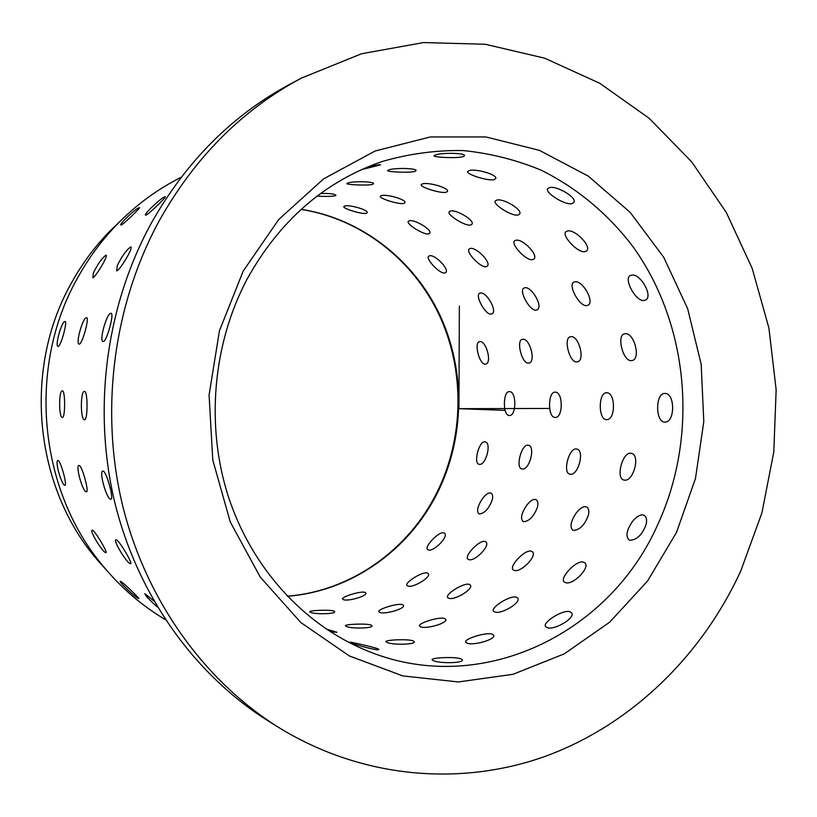 <?xml version="1.0" encoding="UTF-8"?>
<svg xmlns="http://www.w3.org/2000/svg" width="817" height="817" viewBox="0 0 817 817"><rect width="100%" height="100%" fill="white"/><g stroke="black" fill="none" stroke-linecap="round" stroke-linejoin="round"><path stroke-width="1.23" d="M120.559 220.866L108.957 232.048C94.486 247.03 82.078 263.809 71.753 282.386C22.641 368.334 33.967 486.513 97.203 559.798L107.967 571.788M181.241 177.228C157.477 189.146 136.02 204.924 116.882 224.583C101.747 240.239 88.777 257.804 77.962 277.259C26.563 367.242 38.44 491.201 104.566 567.805C122.254 588.791 142.515 606.071 165.371 619.654M278.434 727.293L268.16 720.89C195.018 675.056 137.624 595.532 114.778 502.414C92.382 409.205 105.985 306.191 151.022 223.664C186.113 161.317 232.784 114.635 291.026 83.62L301.728 77.962L361.625 53.738L423.574 42.566L485.278 44.261L544.633 58.181L599.811 83.303L649.27 118.383L691.774 161.97L726.323 212.512L752.202 268.415L768.909 328.036L776.15 389.75L773.801 451.903L761.914 512.882L740.743 571.063C702.017 655.101 632.807 723.505 547.513 755.521C462.187 786.822 362.37 779.101 278.434 727.293C204.097 680.724 145.692 599.719 122.438 504.783C99.654 409.746 113.512 304.67 159.356 220.559C195.069 157.017 242.526 109.488 301.728 77.962M657.317 525.556C698.596 437.003 689.517 325.952 633.471 247.357C608.706 214.483 577.241 188.002 540.987 170.11C516.078 159.815 490.139 153.29 463.178 150.553C435.951 150.114 408.939 153.759 382.142 161.511C324.666 181.456 279.69 220.58 247.234 278.863C212.686 343.947 205.527 425.759 228.382 496.634C251.554 567.417 303.117 623.882 364.627 649.729C477.7 698.382 608.165 635.769 657.317 525.556M676.527 532.357L695.481 478.466L703.794 421.654L701.17 364.28L687.669 308.714L663.741 257.314L630.173 212.369L588.199 176.074L539.445 150.379L485.972 136.95L430.273 136.96L375.146 150.992L323.603 178.872L278.679 219.559L243.19 271.101L219.456 330.722L209.081 394.979L212.777 460.022L230.261 521.951L260.296 577.149L300.87 622.574L349.37 655.959L402.873 675.925L458.378 681.95L513.025 674.301L564.19 653.906L609.656 622.207L647.575 581.01L676.527 532.357M116.739 270.938C118.026 270.417 120.068 268.058 122.887 263.85C128.82 254.669 131.557 249.042 131.108 246.948C131.557 249.042 128.82 254.669 122.887 263.85C120.068 268.058 118.026 270.417 116.739 270.938L117.291 265.525C122.05 255.966 126.512 249.777 130.659 246.969L130.659 246.969C126.512 249.777 122.05 255.966 117.291 265.525L116.739 270.938M92.791 277.76C93.924 277.29 95.803 275.084 98.418 271.152C103.994 262.492 106.629 257.181 106.302 255.221C106.629 257.181 103.994 262.492 98.418 271.152C95.803 275.084 93.924 277.29 92.791 277.76L93.485 272.623C98.04 263.615 102.186 257.825 105.934 255.231L105.934 255.231C102.186 257.825 98.04 263.615 93.485 272.623L92.791 277.76M103.279 341.516C106.71 341.751 114.503 313.258 111.092 313.32L110.826 313.309C106.67 313.268 98.877 341.22 103.054 341.506L103.279 341.516C106.71 341.751 114.503 313.258 111.092 313.32L110.826 313.309C106.67 313.268 98.877 341.22 103.054 341.506L103.279 341.516M79.3 344.11C82.282 344.355 89.604 317.599 86.622 317.701L86.398 317.69C82.731 317.609 75.409 343.875 79.116 344.1L79.3 344.11C82.282 344.355 89.604 317.599 86.622 317.701L86.398 317.69C82.731 317.609 75.409 343.875 79.116 344.1L79.3 344.11M58.181 346.398C60.795 346.643 67.709 321.428 65.074 321.551L64.89 321.551C61.632 321.438 54.719 346.214 58.027 346.388L58.181 346.398C60.795 346.643 67.709 321.428 65.074 321.551L64.89 321.551C61.632 321.438 54.719 346.214 58.027 346.388L58.181 346.398M84.457 419.775L84.508 419.775C87.899 420.551 87.899 390.73 84.488 391.374L84.478 391.374C80.362 390.72 80.342 420.03 84.457 419.775L84.508 419.775C87.899 420.551 87.899 390.73 84.488 391.374L84.478 391.374C80.362 390.72 80.342 420.03 84.457 419.775M62.358 417.477L62.398 417.477C65.37 418.192 65.36 390.209 62.378 390.822L62.368 390.822C58.722 390.199 58.712 417.732 62.358 417.477L62.398 417.477C65.37 418.192 65.36 390.209 62.378 390.822L62.368 390.822C58.722 390.199 58.712 417.732 62.358 417.477M110.571 499.218L110.908 499.238C114.155 499.412 106.506 471.368 103.116 471.113L102.819 471.103C98.786 471.307 106.486 498.789 110.571 499.218L110.908 499.238C114.155 499.412 106.506 471.368 103.116 471.113L102.819 471.103C98.786 471.307 106.486 498.789 110.571 499.218M86.204 491.824L86.479 491.844C89.319 492.028 82.119 465.67 79.167 465.486L78.922 465.476C75.348 465.629 82.588 491.487 86.204 491.824L86.479 491.844C89.319 492.028 82.119 465.67 79.167 465.486L78.922 465.476C75.348 465.629 82.588 491.487 86.204 491.824M64.727 485.308L64.962 485.318C67.464 485.523 60.662 460.665 58.078 460.522L57.874 460.522C54.678 460.625 61.52 485.053 64.727 485.308L64.962 485.318C67.464 485.523 60.662 460.665 58.078 460.522L57.874 460.522C54.678 460.625 61.52 485.053 64.727 485.308M130.179 563.628L130.669 563.699C132.946 563.679 119.486 540.823 116.361 539.812L115.912 539.782C112.92 540.394 126.451 562.647 130.179 563.628L130.669 563.699C132.946 563.679 119.486 540.823 116.361 539.812L115.912 539.782C112.92 540.394 126.451 562.647 130.179 563.628M105.546 552.588L105.944 552.639C107.956 552.66 95.211 531.06 92.484 530.192L92.107 530.162C89.431 530.703 102.237 551.761 105.546 552.588L105.944 552.639C107.956 552.66 95.211 531.06 92.484 530.192L92.107 530.162C89.431 530.703 102.237 551.761 105.546 552.588M153.913 601.026L144.875 593.642C145.252 595.532 149.429 599.974 157.395 606.96C149.429 599.974 145.252 595.532 144.875 593.642L153.913 601.026M138.369 598.452L138.819 598.595C140.054 598.881 123.438 582.735 120.753 581.347L120.313 581.255C118.567 581.673 135.193 597.247 138.369 598.452L138.819 598.595C140.054 598.881 123.438 582.735 120.753 581.347L120.313 581.255C118.567 581.673 135.193 597.247 138.369 598.452M146.018 215.116C149.113 213.921 166.852 196.683 165.259 196.744L164.738 196.836C161.123 197.847 143.394 214.463 145.518 215.167L146.018 215.116C149.113 213.921 166.852 196.683 165.259 196.744L164.738 196.836C161.123 197.847 143.394 214.463 145.518 215.167L146.018 215.116M121.263 224.971C123.98 223.919 140.841 207.559 139.421 207.641L138.982 207.722C135.765 208.58 118.925 224.379 120.845 225.012L121.263 224.971C123.98 223.919 140.841 207.559 139.421 207.641L138.982 207.722C135.765 208.58 118.925 224.379 120.845 225.012L121.263 224.971M479.436 513.964L478.742 513.73C476.423 510.993 477.659 505.978 482.459 498.687C485.39 494.734 488.015 492.814 490.353 492.906L491.129 493.162C492.702 494.193 493.039 496.532 492.171 500.178C488.832 508.725 484.593 513.321 479.436 513.964L478.742 513.73C476.423 510.993 477.659 505.978 482.459 498.687C485.39 494.734 488.015 492.814 490.353 492.906L491.129 493.162C492.702 494.193 493.039 496.532 492.171 500.178C488.832 508.725 484.593 513.321 479.436 513.964M523.779 521.706L522.951 521.42C520.296 518.448 521.512 513.137 526.587 505.468C529.722 501.291 532.592 499.269 535.206 499.391L536.136 499.698C537.872 500.821 538.321 503.303 537.463 507.143C534.042 516.211 529.477 521.062 523.779 521.706L522.951 521.42C520.296 518.448 521.512 513.137 526.587 505.468C529.722 501.291 532.592 499.269 535.206 499.391L536.136 499.698C537.872 500.821 538.321 503.303 537.463 507.143C534.042 516.211 529.477 521.062 523.779 521.706M573.657 530.417L572.666 530.07C569.633 526.822 570.797 521.164 576.179 513.086C579.559 508.664 582.715 506.53 585.646 506.673L586.759 507.051C588.71 508.297 589.271 510.942 588.454 514.976C584.952 524.637 580.019 529.784 573.657 530.417L572.666 530.07C569.633 526.822 570.797 521.164 576.179 513.086C579.559 508.664 582.715 506.53 585.646 506.673L586.759 507.051C588.71 508.297 589.271 510.942 588.454 514.976C584.952 524.637 580.019 529.784 573.657 530.417M630.183 540.282L628.978 539.863C625.485 536.289 626.598 530.243 632.317 521.716C635.973 517.008 639.466 514.751 642.795 514.935L644.153 515.394C646.339 516.773 647.044 519.602 646.288 523.86C642.703 534.195 637.331 539.669 630.183 540.282L628.978 539.863C625.485 536.289 626.598 530.243 632.317 521.716C635.973 517.008 639.466 514.751 642.795 514.935L644.153 515.394C646.339 516.773 647.044 519.602 646.288 523.86C642.703 534.195 637.331 539.669 630.183 540.282M377.679 648.739L378.782 649.413C379.946 651.415 356.089 645.246 351.085 642.734L350.054 642.203C348.736 641.539 372.317 646.727 377.679 648.739L378.782 649.413C379.946 651.415 356.089 645.246 351.085 642.734L350.054 642.203C348.736 641.539 372.317 646.727 377.679 648.739M336.9 632.266L326.259 629.059L336.9 632.266L330.313 631.715M460.911 658.829L462.32 659.87C463.995 663.302 439.26 663.578 433.398 660.667L432.101 659.789C430.59 657.705 454.814 656.5 460.911 658.829L462.32 659.87C463.995 663.302 439.26 663.578 433.398 660.667L432.101 659.789C430.59 657.705 454.814 656.5 460.911 658.829M413.055 640.834L414.199 641.692C415.679 644.756 392.16 645.032 387.033 642.438L385.971 641.713C384.633 639.905 407.714 638.802 413.055 640.834L414.199 641.692C415.679 644.756 392.16 645.032 387.033 642.438L385.971 641.713C384.633 639.905 407.714 638.802 413.055 640.834M371.051 625.036L371.99 625.751C373.318 628.498 350.891 628.773 346.357 626.445L345.489 625.842C344.294 624.27 366.322 623.248 371.051 625.036L371.99 625.751C373.318 628.498 350.891 628.773 346.357 626.445L345.489 625.842C344.294 624.27 366.322 623.248 371.051 625.036M333.877 611.065L334.664 611.657C335.858 614.139 314.422 614.415 310.399 612.311L309.674 611.81C308.601 610.422 329.68 609.482 333.877 611.065L334.664 611.657C335.858 614.139 314.422 614.415 310.399 612.311L309.674 611.81C308.601 610.422 329.68 609.482 333.877 611.065M492.171 634.115L493.621 635.187C496.236 639.425 473.094 645.951 467.038 643.112L465.71 642.162C463.535 639.108 486.033 631.909 492.171 634.115L493.621 635.187C496.236 639.425 473.094 645.951 467.038 643.112L465.71 642.162C463.535 639.108 486.033 631.909 492.171 634.115M444.489 618.459L445.694 619.347C448.033 623.136 425.994 629.345 420.643 626.792L419.55 626.006C417.62 623.33 439.086 616.508 444.489 618.459L445.694 619.347C448.033 623.136 425.994 629.345 420.643 626.792L419.55 626.006C417.62 623.33 439.086 616.508 444.489 618.459M402.403 604.631L403.394 605.377C405.508 608.777 384.47 614.711 379.721 612.403L378.812 611.749C377.076 609.38 397.603 602.895 402.403 604.631L403.394 605.377C405.508 608.777 384.47 614.711 379.721 612.403L378.812 611.749C377.076 609.38 397.603 602.895 402.403 604.631M364.964 592.335L365.802 592.968C367.721 596.042 347.582 601.71 343.344 599.607L342.578 599.055C341.016 596.961 360.685 590.793 364.964 592.335L365.802 592.968C367.721 596.042 347.582 601.71 343.344 599.607L342.578 599.055C341.016 596.961 360.685 590.793 364.964 592.335M569.786 611.667L571.543 612.781C575.934 617.815 554.375 630.591 547.227 627.64L545.633 626.629C541.937 622.636 562.709 609.4 569.786 611.667L571.543 612.781C575.934 617.815 554.375 630.591 547.227 627.64L545.633 626.629C541.937 622.636 562.709 609.4 569.786 611.667M516.262 597.125L517.702 598.044C521.624 602.507 501.158 614.66 494.847 612.004L493.539 611.177C490.271 607.674 510.043 595.123 516.262 597.125L517.702 598.044C521.624 602.507 501.158 614.66 494.847 612.004L493.539 611.177C490.271 607.674 510.043 595.123 516.262 597.125M469.121 584.329L470.316 585.084C473.85 589.077 454.354 600.648 448.747 598.248L447.665 597.554C444.744 594.47 463.617 582.531 469.121 584.329L470.316 585.084C473.85 589.077 454.354 600.648 448.747 598.248L447.665 597.554C444.744 594.47 463.617 582.531 469.121 584.329M427.291 572.962L428.292 573.605C431.488 577.18 412.871 588.23 407.857 586.034L406.958 585.462C404.323 582.725 422.379 571.359 427.291 572.962L428.292 573.605C431.488 577.18 412.871 588.23 407.857 586.034L406.958 585.462C404.323 582.725 422.379 571.359 427.291 572.962M583.256 562.055L584.788 562.811C590.762 567.325 573.105 585.309 565.66 582.695L564.271 582C559.145 578.232 576.067 560.105 583.256 562.055L584.788 562.811C590.762 567.325 573.105 585.309 565.66 582.695L564.271 582C559.145 578.232 576.067 560.105 583.256 562.055M531.07 551.118L532.337 551.741C537.688 555.744 520.929 572.819 514.332 570.46L513.178 569.878C508.623 566.579 524.718 549.381 531.07 551.118L532.337 551.741C537.688 555.744 520.929 572.819 514.332 570.46L513.178 569.878C508.623 566.579 524.718 549.381 531.07 551.118M484.869 541.436L485.921 541.957C490.751 545.531 474.81 561.779 468.907 559.625L467.947 559.145C463.862 556.224 479.222 539.874 484.869 541.436L485.921 541.957C490.751 545.531 474.81 561.779 468.907 559.625L467.947 559.145C463.862 556.224 479.222 539.874 484.869 541.436M443.672 532.807L444.571 533.246C448.942 536.452 433.735 551.945 428.435 549.974L427.628 549.565C423.952 546.981 438.627 531.387 443.672 532.807L444.571 533.246C448.942 536.452 433.735 551.945 428.435 549.974L427.628 549.565C423.952 546.981 438.627 531.387 443.672 532.807M664.864 393.457C675.189 392.824 675.22 422.808 664.875 422.062L664.691 422.062C655.214 422.297 655.346 392.783 664.824 393.457L664.864 393.457C675.189 392.824 675.22 422.808 664.875 422.062L664.691 422.062C655.214 422.297 655.346 392.783 664.824 393.457L664.864 393.457M606.602 392.773C615.722 392.18 615.742 420.306 606.602 419.601L606.459 419.601C598.136 419.846 598.258 392.14 606.571 392.773L606.602 392.773C615.722 392.18 615.742 420.306 606.602 419.601L606.459 419.601C598.136 419.846 598.258 392.14 606.571 392.773L606.602 392.773M555.152 392.16C563.26 391.598 563.27 418.09 555.141 417.436L555.019 417.426C547.666 417.681 547.778 391.568 555.121 392.16L555.152 392.16C563.26 391.598 563.27 418.09 555.141 417.436L555.019 417.426C547.666 417.681 547.778 391.568 555.121 392.16L555.152 392.16M509.369 391.619C516.64 391.088 516.65 416.119 509.369 415.496L509.267 415.496C502.721 415.751 502.812 391.057 509.348 391.619L509.369 391.619C516.64 391.088 516.65 416.119 509.369 415.496L509.267 415.496C502.721 415.751 502.812 391.057 509.348 391.619L509.348 391.619M625.199 333.734C634.145 332.448 641.141 358.949 632.133 360.532L631.286 360.644C622.962 361.41 616.416 335.236 624.474 333.847L625.199 333.734C634.145 332.448 641.141 358.949 632.133 360.532L631.286 360.644C622.962 361.41 616.416 335.236 624.474 333.847L625.199 333.734M570.909 336.675C578.855 335.481 585.452 360.491 577.435 361.86L576.731 361.962C569.388 362.666 563.199 337.952 570.317 336.767L570.909 336.675C578.855 335.481 585.452 360.491 577.435 361.86L576.731 361.962C569.388 362.666 563.199 337.952 570.317 336.767L570.909 336.675M522.809 339.28C529.916 338.177 536.146 361.849 528.967 363.034L528.374 363.116C521.859 363.779 515.976 340.372 522.308 339.351L522.809 339.28C529.916 338.177 536.146 361.849 528.967 363.034L528.374 363.116C521.859 363.779 515.976 340.372 522.308 339.351L522.809 339.28M479.885 341.598C486.278 340.577 492.202 363.044 485.727 364.086L485.227 364.157C479.395 364.77 473.789 342.537 479.467 341.659L479.885 341.598C486.278 340.577 492.202 363.044 485.727 364.086L485.227 364.157C479.395 364.77 473.789 342.537 479.467 341.659L479.885 341.598M631.664 275.125C640.365 273.225 653.559 296.52 645.532 300.053L644.01 300.503C635.749 301.759 623.259 278.587 630.305 275.543L631.664 275.125C640.365 273.225 653.559 296.52 645.532 300.053L644.01 300.503C635.749 301.759 623.259 278.587 630.305 275.543L631.664 275.125M574.933 281.845C582.623 280.119 595.093 302.147 587.944 305.241L586.698 305.619C579.427 306.743 567.58 284.827 573.81 282.182L574.933 281.845C582.623 280.119 595.093 302.147 587.944 305.241L586.698 305.619C579.427 306.743 567.58 284.827 573.81 282.182L574.933 281.845M524.882 287.768C531.734 286.185 543.56 307.08 537.147 309.817L536.115 310.123C529.671 311.154 518.407 290.352 523.952 288.054L524.882 287.768C531.734 286.185 543.56 307.08 537.147 309.817L536.115 310.123C529.671 311.154 518.407 290.352 523.952 288.054L524.882 287.768M480.406 293.027C486.554 291.577 497.798 311.44 492.018 313.881L491.14 314.137C485.4 315.076 474.657 295.294 479.62 293.272L480.406 293.027C486.554 291.577 497.798 311.44 492.018 313.881L491.14 314.137C485.4 315.076 474.657 295.294 479.62 293.272L480.406 293.027M567.447 231.007C574.862 228.852 592.294 246.714 586.494 250.962L584.87 251.687C577.701 253.178 561.044 235.163 565.967 231.671L567.447 231.007C574.862 228.852 592.294 246.714 586.494 250.962L584.87 251.687C577.701 253.178 561.044 235.163 565.967 231.671L567.447 231.007M515.864 240.28C522.441 238.329 538.995 255.292 533.807 259.06L532.459 259.653C526.128 261.001 510.268 243.895 514.649 240.831L515.864 240.28C522.441 238.329 538.995 255.292 533.807 259.06L532.459 259.653C526.128 261.001 510.268 243.895 514.649 240.831L515.864 240.28M470.235 248.491C476.117 246.703 491.875 262.849 487.198 266.209L486.074 266.71C480.447 267.925 465.302 251.646 469.224 248.95L470.235 248.491C476.117 246.703 491.875 262.849 487.198 266.209L486.074 266.71C480.447 267.925 465.302 251.646 469.224 248.95L470.235 248.491M429.589 255.792C434.869 254.158 449.922 269.559 445.673 272.582L444.734 273.001C439.709 274.103 425.208 258.57 428.731 256.181L429.589 255.792C434.869 254.158 449.922 269.559 445.673 272.582L444.734 273.001C439.709 274.103 425.208 258.57 428.731 256.181L429.589 255.792M549.381 187.675C556.54 185.204 577.936 197.959 573.677 202.616L571.869 203.647C564.782 205.445 544.204 192.22 547.747 188.604L549.381 187.675C556.54 185.204 577.936 197.959 573.677 202.616L571.869 203.647C564.782 205.445 544.204 192.22 547.747 188.604L549.381 187.675M496.695 200.134C503.006 197.898 523.329 210.03 519.53 214.166L518.049 215.014C511.82 216.607 492.212 204.056 495.347 200.89L496.695 200.134C503.006 197.898 523.329 210.03 519.53 214.166L518.049 215.014C511.82 216.607 492.212 204.056 495.347 200.89L496.695 200.134M450.341 211.092C455.947 209.06 475.31 220.621 471.889 224.318L470.663 225.022C465.149 226.452 446.429 214.503 449.227 211.726L450.341 211.092C455.947 209.06 475.31 220.621 471.889 224.318L470.663 225.022C465.149 226.452 446.429 214.503 449.227 211.726L450.341 211.092M409.246 220.804C414.25 218.956 432.755 229.985 429.65 233.315L428.629 233.907C423.717 235.184 405.794 223.807 408.306 221.336L409.246 220.804C414.25 218.956 432.755 229.985 429.65 233.315L428.629 233.907C423.717 235.184 405.794 223.807 408.306 221.336L409.246 220.804M469.05 170.641C475.137 168.241 498.237 174.787 495.674 178.627L494.203 179.587C488.045 181.354 465.598 174.103 467.702 171.468L469.05 170.641C475.137 168.241 498.237 174.787 495.674 178.627L494.203 179.587C488.045 181.354 465.598 174.103 467.702 171.468L469.05 170.641M422.369 183.937C427.73 181.772 449.738 188.022 447.44 191.454L446.225 192.24C440.802 193.803 419.387 186.93 421.255 184.622L422.369 183.937C427.73 181.772 449.738 188.022 447.44 191.454L446.225 192.24C440.802 193.803 419.387 186.93 421.255 184.622L422.369 183.937M381.192 195.661C385.961 193.7 406.968 199.675 404.905 202.749L403.894 203.413C399.084 204.801 378.598 198.265 380.273 196.233L381.192 195.661C385.961 193.7 406.968 199.675 404.905 202.749L403.894 203.413C399.084 204.801 378.598 198.265 380.273 196.233L381.192 195.661M344.621 206.078C348.879 204.291 368.988 210 367.109 212.788L366.261 213.339C361.972 214.585 342.343 208.366 343.845 206.558L344.621 206.078C348.879 204.291 368.988 210 367.109 212.788L366.261 213.339C361.972 214.585 342.343 208.366 343.845 206.558L344.621 206.078M435.42 154.964C441.323 152.524 466.16 152.83 464.454 155.812L463.025 156.69C456.887 158.549 432.581 157.303 434.103 155.69L435.42 154.964C441.323 152.524 466.16 152.83 464.454 155.812L463.025 156.69C456.887 158.549 432.581 157.303 434.103 155.69L435.42 154.964M388.729 169.926C393.906 167.74 417.518 168.057 416.006 170.712L414.852 171.437C409.47 173.051 386.318 171.907 387.667 170.518L388.729 169.926C393.906 167.74 417.518 168.057 416.006 170.712L414.852 171.437C409.47 173.051 386.318 171.907 387.667 170.518L388.729 169.926M347.807 183.039C352.372 181.078 374.88 181.384 373.532 183.774L372.583 184.366C367.824 185.796 345.724 184.734 346.929 183.529L347.807 183.039C352.372 181.078 374.88 181.384 373.532 183.774L372.583 184.366C367.824 185.796 345.724 184.734 346.929 183.529L347.807 183.039M320.632 193.486C329.884 193.302 335.011 193.915 335.991 195.314L335.195 195.814C331.13 196.519 325.105 196.601 317.139 196.08C325.105 196.601 331.13 196.519 335.195 195.814L335.991 195.314C335.011 193.915 329.884 193.302 320.632 193.486M366.762 167.332C375.371 165.187 379.956 164.37 380.497 164.85L361.584 169.589L380.497 164.85C379.956 164.37 375.371 165.187 366.762 167.332M630.765 453.231L631.439 453.343C640.62 455.018 633.43 481.897 624.382 480.12L623.841 480.018C615.579 478.527 622.36 451.995 630.765 453.231L631.439 453.343C640.62 455.018 633.43 481.897 624.382 480.12L623.841 480.018C615.579 478.527 622.36 451.995 630.765 453.231M576.281 448.962L576.843 449.064C585.003 450.504 578.242 475.841 570.215 474.228L569.766 474.146C562.464 472.869 568.867 447.839 576.281 448.962L576.843 449.064C585.003 450.504 578.242 475.841 570.215 474.228L569.766 474.146C562.464 472.869 568.867 447.839 576.281 448.962M527.986 445.183L528.456 445.265C535.768 446.521 529.375 470.49 522.206 469.009L521.828 468.938C515.323 467.845 521.409 444.152 527.986 445.183L528.456 445.265C535.768 446.521 529.375 470.49 522.206 469.009L521.828 468.938C515.323 467.845 521.409 444.152 527.986 445.183M484.879 441.813L485.278 441.874C491.865 442.977 485.798 465.71 479.354 464.342L479.038 464.291C473.217 463.341 479.007 440.863 484.879 441.813L485.278 441.874C491.865 442.977 485.798 465.71 479.354 464.342L479.038 464.291C473.217 463.341 479.007 440.863 484.879 441.813M459.358 306.14L458.929 408.684L549.739 408.449M458.929 408.684L505.08 410.348M301.187 209.305C361.359 218.701 413.586 259.683 439.75 314.77C465.639 370.06 464.924 437.024 437.922 491.844C409.552 549.739 351.504 591.426 287.308 596.257M301.105 209.387C361.063 218.844 413.096 259.816 439.158 314.892C464.955 370.172 464.189 437.126 437.207 491.905C408.898 549.688 351.106 591.273 287.227 596.175M108.957 232.048L116.882 224.583M97.203 559.798L104.566 567.805"/></g></svg>
